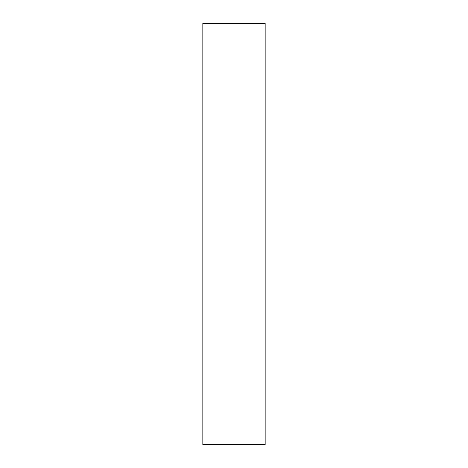 <?xml version="1.0" encoding="UTF-8"?>
<svg xmlns="http://www.w3.org/2000/svg" width="468" height="468" viewBox="0 0 468 468"><rect width="100%" height="100%" fill="white"/><g stroke="black" fill="none" stroke-linecap="round" stroke-linejoin="round"><path stroke-width="0.7" d="M202.837 392.658L202.837 420.989C202.837 433.04 202.837 433.04 202.837 420.989L202.837 392.658M202.837 37.569L202.837 65.9C202.837 77.945 202.837 77.945 202.837 65.9L202.837 37.569M202.837 225.5L202.837 238.247C202.837 243.67 202.837 243.67 202.837 238.247L202.837 225.5M265.163 444.6L202.837 444.6L265.163 444.6L265.163 23.4L202.837 23.4L202.837 444.6L202.837 23.4L265.163 23.4L265.163 444.6"/></g></svg>
